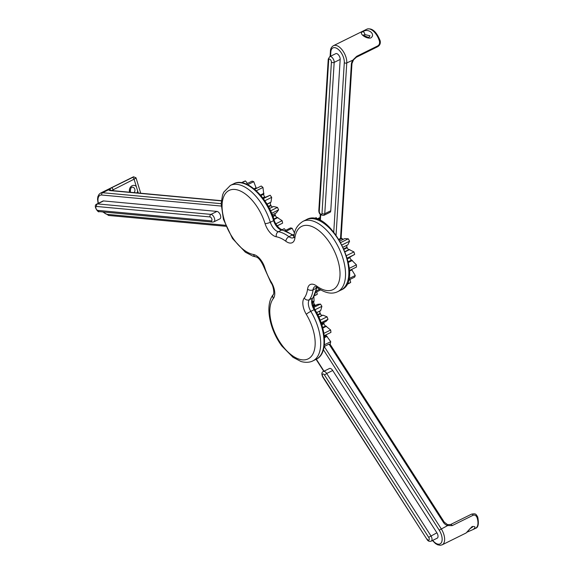 <?xml version="1.0" encoding="UTF-8"?>
<svg xmlns="http://www.w3.org/2000/svg" width="574" height="574" viewBox="0 0 574 574"><rect width="100%" height="100%" fill="white"/><g stroke="black" fill="none" stroke-linecap="round" stroke-linejoin="round"><path stroke-width="0.86" d="M363.816 35.172L364.813 34.562L369.986 35.803M363.012 31.749C357.817 32.675 366.097 39.269 370.797 37.941C376.171 34.282 367.884 27.688 363.012 31.749A1.959 1.019 63.7 0 1 364.813 34.562M379.471 41.278A12.255 6.364 63.7 0 0 366.815 29.188C371.938 27.66 376.379 31.477 380.131 40.646A1.765 0.517 164.4 0 1 379.471 41.278C379.852 43.445 379.263 44.994 377.692 45.927L356.669 56.331L353.225 59.725A6.666 3.817 128.5 0 0 351.345 64.317L340.511 238.418L342.9 239.049A2.16 1.119 63.7 0 0 343.338 239.293M356.669 56.331A1.765 0.918 63.7 0 1 356.325 57.249L353.505 59.875L346.775 62.91A12.255 6.364 -116.3 0 0 342.291 50.081A12.255 6.364 -116.3 0 0 333.48 45.676L366.815 29.188M339.019 239.157L341.128 238.275L339.098 239.279M340.956 242.436L348.296 238.806L344.737 238.605L340.081 240.908M348.296 238.806A36.758 19.1 63.7 0 1 349.573 241.202L347.873 244.797L343.309 247.057L347.837 244.818M344.056 248.714L347.012 247.251A2.16 1.119 63.7 0 1 346.954 245.256M347.012 247.251A27.38 14.228 63.7 0 1 347.22 247.76L344.278 249.216M345.189 251.462L349.064 249.547A2.16 1.119 63.7 0 1 347.22 247.76M349.064 249.547L353.957 251.921A36.758 19.1 63.7 0 1 354.682 254.433L347.492 258.444M349.946 257.231A27.38 14.228 63.7 0 1 350.004 257.604L347.586 258.802M348.267 261.665L351.561 260.036A2.16 1.119 63.7 0 1 350.004 257.604M351.561 260.036L356.404 264.815A36.758 19.1 63.7 0 1 356.468 267.053L349.387 270.555M351.597 269.464L355.263 275.513A36.758 19.1 63.7 0 1 354.646 277.142L348.346 280.256M349.968 279.452L350.7 282.386A36.758 19.1 63.7 0 1 349.509 283.154L346.56 284.618M314.129 218.651L316.145 217.654L317.314 218.852M329.749 56.639L335.754 53.669A4.083 2.124 63.7 0 1 338.689 55.133A4.083 2.124 63.7 0 1 340.181 59.416L330.767 210.758A4.083 2.124 63.7 0 1 329.957 212.337L323.951 215.307A4.083 2.124 -116.3 0 0 324.762 213.729A1.959 1.241 -176.4 0 1 322 213.478A2.124 1.105 63.7 0 1 320.536 214.03A2.124 1.105 63.7 0 1 319.28 211.304L328.694 59.961A2.124 1.105 63.7 0 1 330.158 59.402A2.124 1.105 63.7 0 1 331.42 62.128A1.959 1.241 3.6 0 0 334.176 62.387A4.083 2.124 -116.3 0 0 332.683 58.103A4.083 2.124 -116.3 0 0 329.749 56.639L328.242 59.093A1.959 1.241 3.6 0 0 328.694 59.961M347.378 258.049L354.682 254.433M346.639 255.545L353.957 251.921M342.226 244.833L349.573 241.202M317.809 219.598L320.019 218.507M316.604 219.203L320.084 217.481M346.696 284.367L350.7 282.386M348.727 278.742L355.263 275.513M349.265 268.352L356.404 264.815M293.005 234.924L294.283 234.292M286.347 231.128L292.144 228.258L294.541 233.08M285.041 230.648L290.523 227.935A36.758 19.1 63.7 0 1 292.144 228.258M281.863 229.844L284.238 228.667L285.716 230.31M281.848 229.837L283.821 228.861A36.758 19.1 63.7 0 1 284.238 228.667M314.423 295.696L317.257 294.297A36.758 19.1 63.7 0 1 316.425 294.763L314.387 295.768M316.74 291.843L317.257 294.297M315.894 292.266L320.679 289.899M316.296 290.875L319.589 289.239M130.255 191.25L130.233 189.937M133.025 177.237L111.37 187.87L109.06 189.535A6.666 1.736 -16.9 0 0 110.251 190.611L221.327 200.871M137.086 192.9A5.094 4.147 95.3 0 0 137.645 190.934L136.311 186.543A5.094 4.147 95.3 0 0 131.259 186.285A5.094 4.147 95.3 0 0 129.566 192.204M111.22 190.776L134.072 179.188C136.181 177.94 136.583 177.567 135.292 178.055M111.105 190.503A1.765 1.65 -151.5 0 0 109.06 189.535L102.61 192.721A12.255 6.364 -116.3 0 0 100.615 193.065L133.555 176.763L136.031 177.832L140.709 193.237M241.46 182.697L244.122 181.384A36.758 19.1 63.7 0 1 245.471 180.939L247.437 183.458M246.239 184.046L252.094 181.154A36.758 19.1 63.7 0 1 253.765 181.693L256.313 188.451M254.619 189.291L261.235 186.019A36.758 19.1 63.7 0 1 262.971 187.461L263.753 194.17L260.897 195.583M262.734 197.865L264.722 196.882A2.16 1.119 63.7 0 1 263.753 194.17M264.722 196.882A27.38 14.228 63.7 0 1 265.059 197.248M263.028 198.252L270.146 195.239A36.758 19.1 63.7 0 1 271.689 197.363L270.993 202.105L267.111 204.315M268.316 206.389L270.806 205.155A2.16 1.119 63.7 0 1 270.533 202.622M270.806 205.155A27.38 14.228 63.7 0 1 271.079 205.636L268.582 206.87M272.7 206.92A2.16 1.119 63.7 0 1 271.079 205.636M269.457 208.527L273.554 206.497L269.457 208.52M273.525 206.511L277.486 207.415A36.758 19.1 63.7 0 1 278.591 209.89L276.352 212.825M272.815 216.061L275.211 214.87A2.16 1.119 63.7 0 1 275.097 213.478M275.211 214.87A27.38 14.228 63.7 0 1 275.377 215.386L273.002 216.556M273.877 219.053L277.156 217.424A2.16 1.119 63.7 0 1 275.377 215.386M277.156 217.424L282.121 220.689A36.758 19.1 63.7 0 1 282.623 223.143L277.149 225.919M278.612 227.634L278.699 227.591A2.16 1.119 63.7 0 1 277.45 225.769M278.699 227.591L280.672 229.291M216.972 211.419L210.967 214.389L97.544 203.913A4.083 2.124 -116.3 0 0 96.877 204.021L102.882 201.051A4.083 2.124 63.7 0 1 103.55 200.936L216.972 211.419A4.083 2.124 63.7 0 1 220.28 214.827A4.083 2.124 63.7 0 1 219.935 218.852L213.93 221.822A4.083 2.124 -116.3 0 0 214.274 217.797A4.083 2.124 -116.3 0 0 210.967 214.389A1.959 1.593 95.3 0 0 210.019 216.943A2.124 1.105 63.7 0 1 211.842 219.017A2.124 1.105 63.7 0 1 211.21 220.868L97.781 210.393A1.959 1.593 95.3 0 0 99.108 211.598L212.531 222.073A1.959 1.593 -84.7 0 1 211.21 220.868M271.703 213.298L278.591 209.89M270.591 210.823L277.486 207.415M264.829 200.757L271.689 197.363M263.308 198.626L270.146 195.239M256.298 190.762L262.971 187.461M247.688 184.699L253.765 181.693M241.812 182.747L245.471 180.939M277.113 225.869L282.623 223.143M275.8 223.81L282.121 220.689M472.28 527.097L470.4 528.267M466.841 532.27L473.206 529.472C475.896 527.183 475.53 526.207 472.093 526.545L466.095 532.988M323.162 349.358L439.203 530.161L447.648 525.576L452.14 525.641L473.155 515.244C474.849 514.713 476.147 515.495 477.059 517.605A12.255 6.364 63.7 0 1 475.523 528.324L473.371 529.393M447.648 525.576A1.765 0.459 -73 0 0 447.526 524.614L444.24 522.103L443.393 522.333A6.666 5.568 41.2 0 0 447.648 525.576M324.167 346.502L329.01 344.106L330.028 344.644M477.726 517.002A1.765 0.409 162 0 1 477.733 517.016A1.765 0.409 162 0 1 477.059 517.605M324.339 336.658L326.326 335.675L330.724 341.659A36.758 19.1 63.7 0 1 330.129 344.307M313.87 296.622L314.057 301.006L313.791 301.773L312.313 302.505M312.938 305.268L314.545 304.471A2.16 1.119 63.7 0 1 313.791 301.773M314.545 304.471A27.38 14.228 63.7 0 1 314.868 304.88L313.103 305.755M315.435 305.433A2.16 1.119 63.7 0 1 314.868 304.88M313.361 306.459L317.644 304.342L320.479 304.084A36.758 19.1 63.7 0 1 321.899 306.351L320.687 310.584L316.669 312.687M317.659 314.609L320.184 313.361A2.16 1.119 63.7 0 1 320.149 310.964M320.184 313.361A27.38 14.228 63.7 0 1 320.428 313.856L317.903 315.104M318.835 317.078L322.308 315.356A2.16 1.119 63.7 0 1 320.428 313.856M322.308 315.356L322.94 315.169L327.051 316.819A36.758 19.1 63.7 0 1 327.984 319.331L326.075 321.368L321.433 323.664M321.655 324.339L323.894 323.227A2.16 1.119 63.7 0 1 323.801 322.495M323.894 323.227A27.38 14.228 63.7 0 1 324.023 323.736L321.813 324.827M322.61 327.517L325.702 325.982A2.16 1.119 63.7 0 1 324.023 323.736M325.702 325.982L330.653 330.014A36.758 19.1 63.7 0 1 330.94 332.389L324.231 335.704M326.326 335.675A2.16 1.119 63.7 0 1 325.723 334.972M332.712 370.495L326.706 373.466A4.083 2.124 -116.3 0 0 323.413 371.493L329.419 368.522A4.083 2.124 63.7 0 1 332.712 370.495L436.886 532.808A4.083 2.124 63.7 0 1 437.216 538.161L431.21 541.131A4.083 2.124 -116.3 0 0 430.88 535.786L326.706 373.466L324.497 375.023L428.67 537.336L436.886 532.808M321.11 322.732L327.984 319.331M320.17 320.227L327.051 316.819M315.018 309.759L321.899 306.351M313.763 307.399L320.479 304.084M324.389 344.795L330.724 341.659M323.894 333.358L330.653 330.014M316.575 287.179A9.801 5.094 -116.3 0 0 316.36 288.213A39.211 20.37 63.7 0 1 312.643 298.114A1.571 1.299 38.5 0 0 313.024 297.806C311.409 298.559 312.019 302.448 314.853 309.479L314.122 309.709A39.211 20.37 63.7 0 1 316.188 359.259L312.88 360.895A39.211 20.37 -116.3 0 0 310.814 311.345A3.918 0.524 149 0 0 306.279 314.272A35.287 18.332 63.7 0 1 310.893 356.841A35.287 18.332 63.7 0 1 279.725 341.846A35.287 18.332 63.7 0 1 273.389 298.444A13.726 7.132 -116.3 0 0 271.323 282.207A35.287 18.332 63.7 0 1 264.801 267.714A13.726 7.132 -116.3 0 0 253.5 254.504A35.287 18.332 63.7 0 1 224.011 219.089A35.287 18.332 63.7 0 1 235.067 189.477A35.287 18.332 63.7 0 1 265.052 223.58A13.726 7.132 -116.3 0 0 276.352 236.789A35.287 18.332 63.7 0 1 285.852 241.267A13.726 7.132 -116.3 0 0 294.878 238.124A35.287 18.332 63.7 0 1 319.768 231.365A35.287 18.332 63.7 0 1 339.966 275.893A35.287 18.332 63.7 0 1 316.583 285.974A3.918 2.346 126.6 0 0 317.25 287.639C325.092 293.171 331.916 294.512 337.72 291.664A39.211 20.37 -116.3 0 0 338.588 247.48A39.211 20.37 -116.3 0 0 302.943 221.37C297.375 224.979 294.39 229.901 293.988 236.144A3.918 2.64 7.2 0 0 294.878 238.124M282.343 229.966L293.149 235.024A1.571 0.94 -53.4 0 0 292.245 235.039A39.211 20.37 63.7 0 0 281.683 230.066L278.383 231.702A9.801 5.094 63.7 0 1 270.311 222.267L273.611 220.631A1.571 0.395 -17.2 0 0 274.207 220.093C267.412 196.674 245.722 176.806 233.661 183.795A39.211 20.37 63.7 0 1 273.611 220.631A9.801 5.094 -116.3 0 0 281.683 230.066A1.571 1.248 -80 0 1 282.343 229.966L279.143 228.151C275.994 224.42 274.35 221.736 274.207 220.093M293.988 236.144L293.465 237.708A9.801 5.094 63.7 0 1 288.937 236.675L292.245 235.039A9.801 5.094 -116.3 0 0 294.003 236.036M341.021 290.028C366.599 280.083 329.67 205.442 306.251 219.734A39.211 20.37 63.7 0 1 341.896 245.851A39.211 20.37 63.7 0 1 341.021 290.028L337.72 291.664M314.932 286.591A9.801 5.094 63.7 0 0 313.06 289.848A3.918 2.64 -172.8 0 1 307.564 289.124A35.287 18.332 63.7 0 1 304.213 298.035A3.918 3.257 -141.5 0 0 309.343 299.75L312.643 298.114A9.801 5.094 -116.3 0 0 314.122 309.709L310.814 311.345A9.801 5.094 63.7 0 1 309.343 299.75A39.211 20.37 -116.3 0 0 313.06 289.848L316.36 288.213A1.571 1.055 7.2 0 0 316.92 287.524L316.934 287.416M285.852 241.267A3.918 2.346 126.6 0 1 288.937 236.675A39.211 20.37 -116.3 0 0 278.383 231.702A3.918 3.128 100 0 0 276.352 236.789M265.052 223.58A3.918 0.983 162.8 0 0 270.311 222.267A39.211 20.37 -116.3 0 0 230.361 185.424L233.661 183.795M273.389 298.444A3.918 3.257 38.5 0 1 273.317 294.519C274.293 294.362 273.812 286.096 270.964 282.738L264.062 267.391C261.184 260.869 258.436 257.36 255.825 256.879A3.918 3.128 -80 0 1 253.5 254.504M264.062 267.391A3.918 0.983 -17.2 0 0 264.801 267.714M270.964 282.738A3.918 0.524 -31 0 1 271.323 282.207M304.213 298.035A13.726 7.132 -116.3 0 0 306.279 314.272M316.583 285.974A13.726 7.132 -116.3 0 0 307.564 289.124M356.325 57.257A1.765 0.918 63.7 0 1 356.311 57.264L377.34 46.853A1.765 0.918 -116.3 0 0 377.692 45.927M340.511 238.418A1.765 1.119 3.6 0 0 341.143 237.629L341.523 238.404L340.82 238.31M353.505 59.875L351.97 63.527A1.765 1.119 -176.4 0 1 351.345 64.317M336.077 234.823L346.775 62.91A1.765 1.119 -176.4 0 1 344.292 62.681L333.702 232.901M333.48 45.676C331.456 46.946 330.437 48.783 330.43 51.194A1.765 1.119 3.6 0 0 330.839 51.976A10.49 5.446 63.7 0 1 338.072 49.235A10.49 5.446 63.7 0 1 344.292 62.681M320.314 221.148L320.715 214.733M330.574 56.23L330.839 51.976M341.968 238.454L339.377 239.731M328.242 59.093L318.821 210.443A1.959 1.241 3.6 0 0 319.28 211.304M331.42 62.128L322 213.478M330.767 210.758L324.762 213.729L334.176 62.387L340.181 59.416M345.29 251.721L349.753 249.511M349.401 271.136L351.984 269.859M348.418 262.397L352.357 260.452M130.607 192.304L130.363 191.709C130.42 188.315 131.195 186.823 132.68 187.224A3.135 2.554 -84.7 0 1 134.79 189.155A3.135 2.554 -84.7 0 1 134.072 192.62M137.645 190.934L138.277 193.007M132.393 177.474A1.765 0.918 -116.3 0 1 134.072 179.188L136.311 186.543M111.37 187.87A1.765 0.918 63.7 0 1 113.056 189.592L113.394 190.712M221.349 200.685L110.904 190.482A1.765 1.435 95.3 0 0 110.251 190.611M221.148 203.67L102.61 192.721A1.765 1.435 95.3 0 0 101.749 195.024L221.162 206.052M102.753 211.935L108.83 215.494A1.765 1.435 -84.7 0 1 107.639 214.403A10.49 5.446 63.7 0 1 103.255 211.985M98.384 203.275A10.49 5.446 63.7 0 1 101.749 195.024M225.503 225.288L107.639 214.403M103.55 200.936L97.544 203.913A1.959 1.593 95.3 0 0 96.59 206.468L210.019 216.943M97.781 210.393A2.124 1.105 63.7 0 1 95.958 208.312A2.124 1.105 63.7 0 1 96.59 206.468M266.982 204.093L270.993 202.105M260.424 195.031L263.925 193.302M254.038 188.817L256.219 187.741M274.013 219.469L277.895 217.546M467.961 531.531A1.959 1.019 -116.3 0 0 468.004 531.51A1.959 1.019 -116.3 0 0 468.398 530.598M329.01 344.106L443.393 522.333M471.433 514.254A1.765 0.918 63.7 0 1 471.584 514.132A1.765 0.918 63.7 0 1 471.591 514.132A1.765 0.918 63.7 0 1 473.155 515.244M450.533 524.55A1.765 0.918 63.7 0 1 450.561 524.536A1.765 0.918 63.7 0 1 450.568 524.536A1.765 0.918 63.7 0 1 452.14 525.641M324.016 371.199L316.317 359.195M432.459 540.514L435.479 543.556L437.668 544.812L440.229 545.3L442.195 544.812A12.255 6.364 -116.3 0 0 441.198 528.762L324.202 346.481M439.203 530.161A10.49 5.446 63.7 0 1 441.313 542.739A10.49 5.446 63.7 0 1 432.717 540.385M323.413 371.493C321.576 372.174 321.375 374.04 322.81 377.096L322.954 376.781A2.124 1.105 63.7 0 1 322.595 374.14A2.124 1.105 63.7 0 1 324.497 375.023M322.81 377.096L426.984 539.409L322.954 376.781M428.67 537.336A2.124 1.105 63.7 0 1 429.029 539.976A2.124 1.105 63.7 0 1 427.128 539.094M318.879 317.178L322.94 315.169M316.626 312.593L320.687 310.584M312.249 301.895L314.057 301.006M324.432 337.684L327.13 336.35M322.76 328.091L326.477 326.247M314.853 309.479C326.986 328.981 327.933 354.23 316.188 359.259M293.149 235.024L294.06 235.62M313.024 297.806L316.92 287.524M306.251 219.734L302.943 221.37M319.983 312.887L320.665 314.272M255.825 256.879L252.825 256.112L245.371 252.208L232.484 238.519L223.415 219.268L221.148 203.519L222.569 195.002L223.781 192.125L230.361 185.424M273.317 294.519C264.578 304.952 269.471 329.533 281.906 346.072L293.005 357.308L300.597 361.297C301.845 361.936 308.188 363.371 312.88 360.895M317.25 287.639L314.954 286.584M363.729 35.38L363.665 34.985C362.244 34.562 368.874 38.393 369.226 37.009L369.993 35.753M380.131 40.646C380.749 43.488 379.816 45.554 377.348 46.853M351.97 63.527L341.143 237.629M330.43 51.194L330.1 56.467M320.278 214.317L319.897 220.466M318.821 210.443C318.821 213.779 320.529 215.401 323.951 215.307M98.118 203.411L97.537 199.207L97.86 196.688L99.029 194.342L100.615 193.065M108.83 215.494L225.919 226.307M212.531 222.073L213.93 221.822M99.108 211.598C98.699 213.341 92.493 205.614 96.877 204.021M272.341 214.841L276.589 212.739M466.145 532.966L470.092 528.582L472.51 527.097L472.158 526.774M442.195 544.812L466.138 532.966M444.24 522.103L330.007 344.113M447.526 524.622L450.561 524.536L471.591 514.132C475.99 513.378 475.839 514.003 477.733 517.023C478.996 523.825 478.257 527.599 475.523 528.324M316.073 359.317L323.779 371.321M426.984 539.409C427.939 541.117 429.345 541.691 431.21 541.131"/></g></svg>

